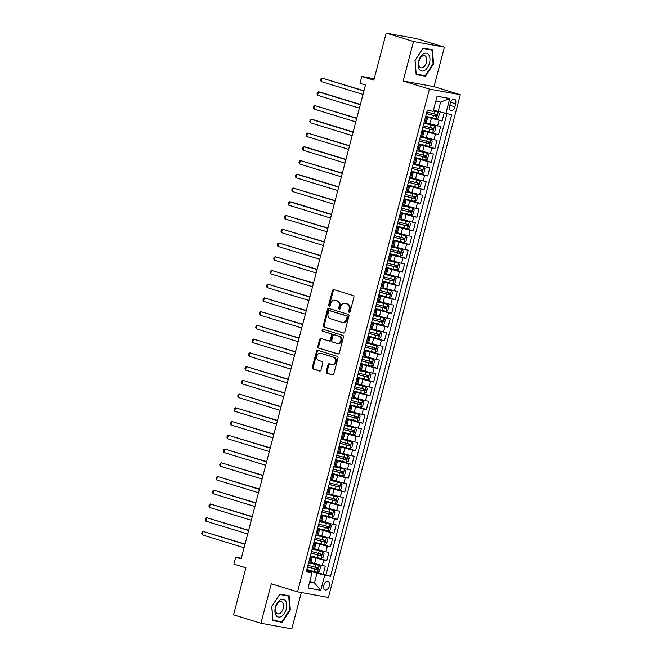<?xml version="1.0" encoding="UTF-8"?>
<svg xmlns="http://www.w3.org/2000/svg" width="662" height="662" viewBox="0 0 662 662"><rect width="100%" height="100%" fill="white"/><g stroke="black" fill="none" stroke-linecap="round" stroke-linejoin="round"><path stroke-width="0.99" d="M349.155 312.29A0.976 0.786 -79.6 0 0 350.148 311.579L353.913 297.255A1.398 1.117 -79.6 0 0 353.194 295.575L333.855 289.642A1.398 1.117 -79.6 0 0 332.432 290.659L328.666 304.983A0.976 0.786 -79.6 0 0 330.173 305.447L330.661 303.593A4.469 3.583 -79.6 0 1 334.898 300.25A4.469 3.583 -79.6 0 1 335.229 300.333L336.842 300.829A4.469 3.583 -79.6 0 1 339.143 306.2L338.663 308.053A0.976 0.786 -79.6 0 0 340.16 308.509L340.649 306.655A4.469 3.583 -79.6 0 1 344.885 303.32A4.469 3.583 -79.6 0 1 345.216 303.403L346.83 303.891A4.469 3.583 -79.6 0 1 349.131 309.262L348.651 311.115A0.976 0.786 -79.6 0 0 349.155 312.29M329.204 586.102A4.551 2.706 107.1 0 0 327.872 581.261A4.551 2.706 107.1 0 0 323.867 585.125A4.551 2.706 107.1 0 0 325.199 589.966A4.551 2.706 107.1 0 0 329.204 586.102M326.225 371.581A1.398 1.117 -79.6 0 0 326.945 373.26L332.374 374.924A1.398 1.117 -79.6 0 0 333.797 373.906L337.976 358.001A1.398 1.117 -79.6 0 0 337.256 356.322L317.917 350.38A1.398 1.117 -79.6 0 0 316.494 351.398L312.315 367.311A1.398 1.117 -79.6 0 0 313.035 368.991L319.589 371.001A1.398 1.117 -79.6 0 0 321.02 369.984L322.808 363.173A1.398 1.117 -79.6 0 0 322.088 361.493L318.836 360.5A3.732 2.996 -79.6 0 1 316.866 356.181A3.732 2.996 -79.6 0 1 320.449 353.218A3.732 2.996 -79.6 0 1 320.731 353.285L333.458 357.19A3.732 2.996 -79.6 0 1 335.427 361.51A3.732 2.996 -79.6 0 1 331.836 364.472A3.732 2.996 -79.6 0 1 331.563 364.406L329.444 363.752A1.398 1.117 -79.6 0 0 328.013 364.77L326.225 371.581L327.061 371.738A1.398 1.117 -79.6 0 0 327.781 373.418L332.796 374.957M413.535 41.499L403.175 80.996L434.04 86.639L444.401 47.143L413.535 41.499L386.178 33.1L373.84 80.152L361.8 76.453L359.996 83.321L365.474 85.001L241.142 558.918L235.672 557.239L233.868 564.107L245.9 567.806L233.562 614.857L260.919 623.256L291.785 628.9L301.326 592.523M403.175 80.996L429.439 89.064L297.544 591.828L271.279 583.76L260.919 623.256M343.371 332.994A1.398 1.117 -79.6 0 0 344.803 331.976L348.973 316.064A1.398 1.117 -79.6 0 0 348.253 314.384L328.923 308.451A1.398 1.117 -79.6 0 0 327.491 309.468L323.321 325.373A1.398 1.117 -79.6 0 0 324.041 327.053L343.578 333.027M343.479 337.032L339.3 352.945A1.398 1.117 -79.6 0 1 337.877 353.963L318.538 348.022A1.398 1.117 -79.6 0 1 317.818 346.342L319.605 339.532A1.398 1.117 -79.6 0 1 321.037 338.514L328.873 340.922A1.398 1.117 -79.6 0 0 330.305 339.904L331.488 335.386A1.398 1.117 -79.6 0 0 330.768 333.714L322.601 331.207A0.976 0.786 -79.6 0 1 323.097 329.312L342.75 335.353A1.398 1.117 -79.6 0 1 343.479 337.032M386.178 33.1L417.052 38.744L444.401 47.143M312.969 571.215L323.172 574.351L325.332 566.109L322.286 565.555L323.726 560.06L310.263 556.337M316.577 557.478L326.771 560.615L328.931 552.373L325.886 551.818L327.334 546.324L313.862 542.6M320.176 543.742L330.379 546.878L332.539 538.636L329.494 538.082L330.934 532.587L317.47 528.864M323.784 530.005L333.979 533.142L336.139 524.9L333.094 524.345L334.542 518.851L321.07 515.127M327.384 516.269L337.587 519.405L339.747 511.163L336.701 510.609L338.141 505.114L324.678 501.391M330.992 502.532L341.187 505.669L343.346 497.427L340.301 496.872L341.749 491.369L328.278 487.654M334.591 488.796L344.794 491.932L346.954 483.69L343.909 483.128L345.349 477.633L331.885 473.918M338.199 475.059L348.394 478.196L350.554 469.954L347.509 469.391L348.957 463.897L335.485 460.181M341.799 461.323L352.002 464.459L354.162 456.217L351.117 455.655L352.556 450.16L339.093 446.445M345.407 447.586L355.602 450.723L357.761 442.481L354.716 441.918L356.164 436.423L342.693 432.708M349.006 433.85L359.209 436.986L361.369 428.744L358.324 428.182L359.764 422.687L346.3 418.972M352.614 420.113L362.809 423.25L364.969 415.008L361.924 414.445L363.372 408.95L349.9 405.235M356.214 406.377L366.417 409.513L368.577 401.271L365.532 400.709L366.971 395.214L353.508 391.499M359.822 392.64L370.017 395.777L372.176 387.527L369.131 386.972L370.579 381.478L357.108 377.754M363.421 378.904L373.625 382.032L375.784 373.79L372.739 373.236L374.179 367.741L360.716 364.017M367.029 365.167L377.224 368.295L379.384 360.054L376.339 359.499L377.787 354.005L364.315 350.281M370.629 351.431L380.832 354.559L382.992 346.317L379.947 345.763L381.386 340.268L367.923 336.544M374.237 337.694L384.432 340.822L386.591 332.581L383.546 332.026L384.994 326.532L371.523 322.808M377.837 323.958L388.04 327.086L390.199 318.844L387.154 318.29L388.594 312.795L375.131 309.071M381.444 310.221L391.639 313.349L393.799 305.108L390.754 304.553L392.202 299.058L378.73 295.335M385.044 296.485L395.247 299.613L397.407 291.371L394.362 290.817L395.802 285.322L382.338 281.598M388.652 282.748L398.847 285.876L401.007 277.635L397.97 277.08L399.409 271.585L385.938 267.862M392.252 269.012L402.455 272.14L404.614 263.898L401.569 263.344L403.009 257.849L389.546 254.125M395.859 255.275L406.054 258.403L408.214 250.162L405.177 249.607L406.617 244.113L393.145 240.389M399.459 241.539L409.662 244.667L411.822 236.425L408.777 235.871L410.217 230.376L396.753 226.652M403.067 227.802L413.262 230.93L415.422 222.689L412.385 222.134L413.824 216.64L400.353 212.916M406.667 214.058L416.87 217.194L419.029 208.952L415.984 208.398L417.424 202.903L403.961 199.179M410.274 200.321L420.469 203.457L422.629 195.216L419.592 194.661L421.032 189.166L407.56 185.443M413.874 186.585L424.077 189.721L426.237 181.479L423.192 180.925L424.632 175.43L411.168 171.706M417.482 172.848L427.677 175.984L429.837 167.743L426.8 167.188L428.24 161.694L414.768 157.97M421.082 159.112L431.285 162.248L433.444 154.006L430.399 153.452L431.839 147.957L418.376 144.233M424.69 145.375L434.884 148.511L437.052 140.27L434.007 139.715L435.447 134.22L421.975 130.497M428.289 131.639L438.492 134.775L440.652 126.533L426.278 122.909M322.286 565.555L310.958 562.485M325.886 551.818L314.558 548.748M329.494 538.082L318.165 535.012M333.094 524.345L321.765 521.275M336.701 510.609L325.373 507.539M340.301 496.872L328.973 493.802M343.909 483.128L332.581 480.066M347.509 469.391L336.18 466.329M351.117 455.655L339.788 452.593M354.716 441.918L343.388 438.856M358.324 428.182L346.996 425.12M361.924 414.445L350.595 411.383M365.532 400.709L354.203 397.647M369.131 386.972L357.803 383.91M372.739 373.236L361.411 370.174M376.339 359.499L365.01 356.437M379.947 345.763L368.618 342.701M383.546 332.026L372.218 328.964M387.154 318.29L375.826 315.228M390.754 304.553L379.425 301.483M394.362 290.817L383.033 287.747M397.97 277.08L386.633 274.01M401.569 263.344L390.241 260.274M405.177 249.607L393.84 246.537M408.777 235.871L397.448 232.801M412.385 222.134L401.048 219.064M415.984 208.398L404.656 205.328M419.592 194.661L408.255 191.591M423.192 180.925L411.863 177.855M426.8 167.188L415.463 164.118M430.399 153.452L419.071 150.382M434.007 139.715L422.67 136.645M450.474 102.842L449.688 105.862A4.411 2.615 107.1 0 0 450.979 110.554A4.411 2.615 107.1 0 0 454.86 106.814L455.646 103.785A4.411 2.615 107.1 0 0 454.355 99.101A4.411 2.615 107.1 0 0 450.474 102.842M429.439 89.064L460.305 94.707L328.41 597.472L297.544 591.828M323.172 574.351L330.561 576.271L451.649 114.716L433.411 110.256M330.561 576.271L324.719 575.204L320.756 590.314L308.078 587.997L312.042 572.887L306.2 571.819L427.288 110.264L433.13 111.332L437.094 96.222L449.771 98.539L445.807 113.649M431.897 117.902L442.092 121.038L425.583 116.76M425.401 117.447L427.495 118.258L426.055 123.753L423.829 123.455M427.495 118.258L425.269 117.96M308.509 563.031L310.735 563.337L312.174 557.843L309.948 557.536M312.108 549.294L314.334 549.601L315.774 544.098L313.548 543.8M315.716 535.558L317.942 535.856L319.382 530.361L317.156 530.063M319.316 521.822L321.542 522.119L322.982 516.625L320.756 516.327M322.924 508.085L325.15 508.383L326.589 502.888L324.363 502.59M326.523 494.349L328.749 494.646L330.189 489.152L327.963 488.854M330.131 480.612L332.357 480.91L333.797 475.415L331.571 475.117M333.731 466.876L335.957 467.173L337.397 461.679L335.171 461.381M337.339 453.139L339.565 453.437L341.004 447.942L338.779 447.644M340.938 439.403L343.164 439.7L344.604 434.206L342.378 433.908M344.546 425.666L346.772 425.964L348.212 420.469L345.986 420.171M348.146 411.93L350.372 412.227L351.812 406.733L349.586 406.435M351.754 398.193L353.98 398.491L355.42 392.996L353.194 392.698M355.353 384.457L357.579 384.754L359.019 379.26L356.793 378.962M358.961 370.72L361.187 371.018L362.627 365.523L360.401 365.225M362.561 356.983L364.787 357.281L366.227 351.787L364.001 351.489M366.169 343.247L368.395 343.545L369.835 338.05L367.609 337.752M369.768 329.51L371.994 329.808L373.434 324.314L371.208 324.016M373.376 315.774L375.602 316.072L377.042 310.577L374.816 310.279M376.976 302.038L379.202 302.335L380.642 296.841L378.416 296.543M380.584 288.293L382.81 288.599L384.25 283.104L382.024 282.798M384.183 274.556L386.409 274.862L387.849 269.368L385.623 269.062M387.791 260.82L390.017 261.126L391.457 255.631L389.231 255.325M391.391 247.083L393.617 247.389L395.057 241.895L392.831 241.589M394.999 233.347L397.225 233.653L398.665 228.158L396.439 227.852M398.598 219.61L400.824 219.916L402.264 214.422L400.038 214.116M402.206 205.874L404.432 206.18L405.872 200.685L403.646 200.379M405.806 192.137L408.032 192.443L409.472 186.949L407.246 186.643M409.414 178.401L411.64 178.707L413.08 173.204L410.854 172.906M413.014 164.664L415.24 164.962L416.679 159.468L414.453 159.17M416.621 150.928L418.847 151.226L420.287 145.731L418.061 145.433M420.221 137.191L422.447 137.489L423.887 131.995L421.661 131.697M438.492 134.775L435.447 134.22M434.884 148.511L431.839 147.957M431.285 162.248L428.24 161.694M427.677 175.984L424.632 175.43M424.077 189.721L421.032 189.166M420.469 203.457L417.424 202.903M416.87 217.194L413.824 216.64M413.262 230.93L410.217 230.376M409.662 244.667L406.617 244.113M406.054 258.403L403.009 257.849M402.455 272.14L399.409 271.585M398.847 285.876L395.802 285.322M395.247 299.613L392.202 299.058M391.639 313.349L388.594 312.795M388.04 327.086L384.994 326.532M384.432 340.822L381.386 340.268M380.832 354.559L377.787 354.005M377.224 368.295L374.179 367.741M373.625 382.032L370.579 381.478M370.017 395.777L366.971 395.214M366.417 409.513L363.372 408.95M362.809 423.25L359.764 422.687M359.209 436.986L356.164 436.423M355.602 450.723L352.556 450.16M352.002 464.459L348.957 463.897M348.394 478.196L345.349 477.633M344.794 491.932L341.749 491.369M341.187 505.669L338.141 505.114M337.587 519.405L334.542 518.851M333.979 533.142L330.934 532.587M330.379 546.878L327.334 546.324M326.771 560.615L323.726 560.06M325.961 574.864L446.908 113.847M442.092 121.038L444.144 113.227M309.799 581.426L314.483 582.866L317.007 573.251L306.655 570.073M438.095 111.696L440.619 102.08L435.786 101.195M434.04 86.639L460.305 94.707M241.307 558.273L235.672 557.239M374.212 78.72L361.8 76.453M309.651 581.981L314.483 582.866L320.756 590.314M306.473 570.768L312.042 572.887M421.793 131.184L423.887 131.995M418.194 144.92L420.287 145.731M414.586 158.657L416.679 159.468M410.986 172.393L413.08 173.204M407.378 186.13L409.472 186.949M403.779 199.874L405.872 200.685M400.171 213.611L402.264 214.422M396.571 227.347L398.665 228.158M392.963 241.084L395.057 241.895M389.364 254.82L391.457 255.631M385.756 268.557L387.849 269.368M382.156 282.293L384.25 283.104M378.548 296.03L380.642 296.841M374.949 309.766L377.042 310.577M371.341 323.503L373.434 324.314M367.741 337.239L369.835 338.05M364.133 350.976L366.227 351.787M360.533 364.712L362.627 365.523M356.926 378.449L359.019 379.26M353.326 392.185L355.42 392.996M349.718 405.922L351.812 406.733M346.118 419.658L348.212 420.469M342.511 433.395L344.604 434.206M338.911 447.131L341.004 447.942M335.303 460.868L337.397 461.679M331.703 474.604L333.797 475.415M328.095 488.341L330.189 489.152M324.496 502.077L326.589 502.888M320.888 515.814L322.982 516.625M317.288 529.55L319.382 530.361M313.68 543.287L315.774 544.098M310.081 557.023L312.174 557.843M317.007 573.251L324.719 575.204M440.619 102.08L449.771 98.539M414.991 60.482L416.158 74.591L425.459 76.287L433.585 63.883L432.41 49.774L423.117 48.078L414.991 60.482M282.202 622.33L290.328 609.917L289.162 595.817L279.869 594.112L271.743 606.524L272.91 620.625L282.202 622.33L278.512 621.196M433.072 63.726L433.585 63.883M421.768 75.154L425.459 76.287M289.824 609.76L290.328 609.917M349.668 312.232A0.976 0.786 -79.6 0 1 349.478 311.272L349.966 309.419A4.469 3.583 -79.6 0 0 347.666 304.048L346.83 303.891M344.885 303.32L345.721 303.469A4.469 3.583 -79.6 0 1 346.052 303.552L347.666 304.048M334.898 300.25L335.733 300.407A4.469 3.583 -79.6 0 1 336.064 300.482L337.678 300.978A4.469 3.583 -79.6 0 1 339.978 306.349L339.49 308.202A0.976 0.786 -79.6 0 0 339.68 309.171M334.269 289.766A1.398 1.117 -79.6 0 0 333.259 290.808L329.502 305.132A0.976 0.786 -79.6 0 0 329.693 306.101M329.328 308.575A1.398 1.117 -79.6 0 0 328.327 309.617L324.157 325.53A1.398 1.117 -79.6 0 0 324.877 327.21L343.793 333.019M347.087 317.081A0.976 0.786 -79.6 0 0 346.582 315.915L329.61 310.701A0.976 0.786 -79.6 0 0 328.609 311.413L328.095 313.366A4.469 3.583 -79.6 0 0 330.404 318.736L341.997 322.303A4.469 3.583 -79.6 0 0 342.328 322.377A4.469 3.583 -79.6 0 0 346.574 319.043L347.087 317.081L347.914 317.239A0.976 0.786 -79.6 0 0 347.409 316.064L346.582 315.915M330.297 310.826A0.976 0.786 -79.6 0 1 330.446 310.85L347.409 316.064M342.833 322.452A4.469 3.583 -79.6 0 0 343.164 322.535A4.469 3.583 -79.6 0 0 347.401 319.192L346.574 319.043M347.914 317.239L347.401 319.192M338.299 353.988L318.538 348.022M321.442 338.638A1.398 1.117 -79.6 0 0 320.441 339.689L318.654 346.499A1.398 1.117 -79.6 0 0 319.374 348.171M329.08 340.963L329.709 341.079A1.398 1.117 -79.6 0 0 331.132 340.061L332.324 335.543A1.398 1.117 -79.6 0 0 331.604 333.863L322.601 331.207M323.577 329.461A0.976 0.786 -79.6 0 0 323.437 331.356M337.008 343.421A3.732 2.996 -79.6 0 0 337.281 343.487A3.732 2.996 -79.6 0 0 340.872 340.525A3.732 2.996 -79.6 0 0 338.903 336.213L334.418 334.831A1.398 1.117 -79.6 0 0 332.994 335.849L331.803 340.367A1.398 1.117 -79.6 0 0 332.523 342.047L337.008 343.421M337.843 343.578A3.732 2.996 -79.6 0 0 338.117 343.644A3.732 2.996 -79.6 0 0 341.708 340.682A3.732 2.996 -79.6 0 0 339.738 336.362L338.903 336.213M335.046 334.947A1.398 1.117 -79.6 0 1 335.253 334.989L339.738 336.362M329.85 363.885A1.398 1.117 -79.6 0 0 328.849 364.928L327.061 371.738M332.398 364.555A3.732 2.996 -79.6 0 0 332.672 364.63A3.732 2.996 -79.6 0 0 336.255 361.667A3.732 2.996 -79.6 0 0 334.293 357.348L333.458 357.19M321.004 353.334A3.732 2.996 -79.6 0 1 321.285 353.367A3.732 2.996 -79.6 0 1 321.558 353.434L334.293 357.348M318.331 350.504A1.398 1.117 -79.6 0 0 317.33 351.555L313.151 367.46A1.398 1.117 -79.6 0 0 313.871 369.139L320.011 371.026M425.724 116.222L436.291 118.986L438.318 117.919L439.403 113.798L438.087 112.118L433.238 110.91M438.087 112.118L433.262 110.811M363.968 90.727L322.046 78.116L321.144 81.55L362.999 94.401M426.411 113.607L436.217 116.214L436.647 114.567L426.841 111.961M435.075 114.087C435.944 114.865 435.795 115.411 434.636 115.734L426.436 113.508M363.901 90.967L322.046 78.116L320.979 78.819L320.623 80.193L321.144 81.55M429.489 63.105A9.243 5.486 107.1 0 0 426.411 53.183A9.243 5.486 107.1 0 0 418.641 61.127A9.243 5.486 107.1 0 0 421.727 71.041A9.243 5.486 107.1 0 0 429.489 63.105M426.485 62.394A6.33 3.757 107.1 0 0 424.632 55.666A6.33 3.757 107.1 0 0 419.063 61.036A6.33 3.757 107.1 0 0 420.916 67.772A6.33 3.757 107.1 0 0 426.485 62.394M416.191 74.136L415.057 60.465L422.935 48.45L431.938 50.097L433.072 63.759L425.203 75.782L416.125 74.111M428.686 49.096L431.938 50.097M285.554 600.914A9.243 5.486 107.1 0 0 277.295 602.834A9.243 5.486 107.1 0 0 276.079 615.387A9.243 5.486 107.1 0 0 284.346 613.475A9.243 5.486 107.1 0 0 285.554 600.914M282.765 602.801A6.33 3.757 107.1 0 0 281.383 601.708A6.33 3.757 107.1 0 0 276.443 605.316A6.33 3.757 107.1 0 0 276.277 612.714A6.33 3.757 107.1 0 0 277.659 613.806A6.33 3.757 107.1 0 0 282.6 610.19A6.33 3.757 107.1 0 0 282.765 602.801M281.954 621.817L272.943 620.178L271.809 606.508L279.687 594.484L288.69 596.131L289.824 609.801L281.954 621.817M285.438 595.13L288.69 596.131M422.116 129.959L432.683 132.723L434.711 131.655L435.795 127.534L434.487 125.854L426.071 123.678M434.487 125.854L426.105 123.571M360.36 104.464L320.532 92.233L318.447 91.853L317.545 95.287L359.4 108.138M422.803 127.344L432.609 129.951L433.039 128.304L423.233 125.697M431.467 127.824C432.336 128.602 432.195 129.156 431.036 129.471L422.828 127.245M360.302 104.704L318.447 91.853L317.379 92.556L317.015 93.93L317.545 95.287M418.516 143.695L429.084 146.459L431.111 145.392L432.195 141.271L430.879 139.591L422.472 137.415M430.879 139.591L422.497 137.307M356.76 118.2L314.839 105.589L313.937 109.023L355.792 121.874M419.203 141.08L429.009 143.687L429.439 142.04L419.634 139.434M427.867 141.56C428.736 142.338 428.587 142.893 427.429 143.207L419.228 140.981M356.694 118.44L314.839 105.589L313.771 106.292L313.416 107.666L313.937 109.023M414.909 157.432L425.476 160.196L427.503 159.128L428.587 155.007L427.28 153.327L418.864 151.151M427.28 153.327L418.889 151.052M353.152 131.937L313.325 119.706L311.239 119.325L310.337 122.76L352.192 135.611M415.595 154.817L425.401 157.432L425.832 155.777L416.026 153.17M424.259 155.297C425.128 156.075 424.987 156.629 423.829 156.944L415.62 154.718M353.094 132.177L311.239 119.325L310.172 120.029L309.808 121.403L310.337 122.76M411.309 171.168L421.876 173.932L423.903 172.865L424.987 168.744L423.672 167.064L415.264 164.888M423.672 167.064L415.289 164.788M349.553 145.673L307.631 133.062L306.729 136.496L348.584 149.347M411.996 168.562L421.802 171.168L422.232 169.513L412.426 166.907M420.66 169.033C421.529 169.811 421.38 170.366 420.221 170.68L412.021 168.454M349.486 145.913L307.631 133.062L306.564 133.765L306.208 135.139L306.729 136.496M407.701 184.905L418.268 187.669L420.296 186.601L421.38 182.48L420.072 180.8L411.656 178.624M420.072 180.8L411.681 178.525M345.945 159.41L306.117 147.179L304.032 146.799L303.13 150.233L344.985 163.084M408.388 182.298L418.194 184.905L418.624 183.25L408.818 180.643M417.052 182.77C417.921 183.548 417.78 184.102 416.621 184.417L408.413 182.191M345.887 159.65L304.032 146.799L302.964 147.502L302.6 148.876L303.13 150.233M404.101 198.641L414.669 201.405L416.696 200.338L417.78 196.217L416.464 194.537L408.057 192.361M416.464 194.537L408.082 192.261M342.345 173.154L300.424 160.535L299.522 163.969L341.377 176.828M404.788 196.035L414.594 198.641L415.024 196.986L405.218 194.38M413.452 196.506C414.321 197.284 414.172 197.839 413.014 198.153L404.813 195.927M342.279 173.394L300.424 160.535L299.356 161.238L299.001 162.612L299.522 163.969M400.493 212.378L411.061 215.142L413.088 214.074L414.172 209.953L412.865 208.273L404.449 206.097M412.865 208.273L404.474 205.998M338.737 186.891L298.91 174.652L296.824 174.272L295.922 177.706L337.777 190.565M401.18 209.771L410.986 212.378L411.416 210.723L401.611 208.116M409.844 210.243C410.713 211.021 410.572 211.575 409.414 211.89L401.205 209.664M338.679 187.131L296.824 174.272L295.757 174.975L295.393 176.349L295.922 177.706M396.894 226.114L407.461 228.878L409.488 227.811L410.572 223.69L409.257 222.01L400.849 219.834M409.257 222.01L400.874 219.734M335.137 200.627L293.216 188.008L292.314 191.442L334.169 204.301M397.581 223.508L407.387 226.114L407.817 224.459L398.011 221.853M406.245 223.979C407.113 224.757 406.965 225.312 405.806 225.626L397.605 223.4M335.071 200.867L293.216 188.008L292.149 188.711L291.785 190.085L292.314 191.442M393.286 239.851L403.853 242.615L405.88 241.547L406.965 237.426L405.657 235.746L397.241 233.57M405.657 235.746L397.266 233.471M331.53 214.364L291.702 202.125L289.617 201.745L288.715 205.179L330.57 218.038M393.973 237.244L403.779 239.851L404.209 238.204L394.403 235.598M402.637 237.716C403.506 238.494 403.365 239.048 402.206 239.363L393.998 237.137M331.472 214.604L289.617 201.745L288.549 202.448L288.185 203.822L288.715 205.179M389.686 253.587L400.253 256.351L402.281 255.284L403.365 251.163L402.049 249.483L393.642 247.307M402.049 249.483L393.667 247.207M327.93 228.1L286.009 215.481L285.107 218.915L326.962 231.774M390.373 250.981L400.179 253.587L400.609 251.941L390.803 249.334M399.037 251.452C399.906 252.23 399.757 252.785 398.598 253.099L390.398 250.873M327.864 228.34L286.009 215.481L284.941 216.184L284.577 217.558L285.107 218.915M386.078 267.324L396.646 270.088L398.673 269.02L399.757 264.899L398.45 263.219L390.034 261.043M398.45 263.219L390.059 260.944M324.322 241.837L282.401 229.218L281.507 232.652L323.362 245.511M386.765 264.717L396.571 267.324L397.001 265.677L387.196 263.071M395.429 265.189C396.298 265.975 396.157 266.521 394.999 266.836L386.79 264.61M324.264 242.077L282.401 229.218L281.342 229.921L280.978 231.295L281.507 232.652M382.479 281.06L393.046 283.824L395.073 282.757L396.157 278.636L394.842 276.956L386.434 274.78M394.842 276.956L386.459 274.68M320.722 255.573L278.801 242.954L277.899 246.388L319.754 259.247M383.166 278.454L392.971 281.06L393.402 279.414L383.596 276.807M391.83 278.925C392.698 279.712 392.549 280.258 391.391 280.572L383.19 278.354M320.656 255.813L278.801 242.954L277.734 243.657L277.37 245.031L277.899 246.388M378.871 294.797L389.438 297.561L391.465 296.493L392.549 292.372L391.242 290.692L382.826 288.516M391.242 290.692L382.851 288.417M317.115 269.31L275.193 256.69L274.3 260.125L316.155 272.984M379.558 292.19L389.364 294.797L389.794 293.15L379.988 290.544M388.222 292.662C389.091 293.448 388.95 293.994 387.791 294.309L379.583 292.091M317.057 269.55L275.193 256.69L274.134 257.402L273.77 258.776L274.3 260.125M375.271 308.533L385.838 311.297L387.866 310.23L388.95 306.109L387.634 304.429L379.227 302.253M387.634 304.429L379.252 302.153M313.515 283.046L271.594 270.427L270.692 273.861L312.547 286.72M375.958 305.927L385.764 308.533L386.194 306.887L376.388 304.28M384.622 306.398C385.491 307.185 385.342 307.731 384.183 308.045L375.983 305.827M313.449 283.286L271.594 270.427L270.526 271.139L270.162 272.512L270.692 273.861M371.663 322.27L382.231 325.034L384.258 323.966L385.342 319.845L384.034 318.165L375.619 315.989M384.034 318.165L375.644 315.89M309.907 296.783L267.986 284.163L267.092 287.598L308.947 300.457M372.35 319.663L382.156 322.27L382.586 320.623L372.78 318.017M381.014 320.135C381.883 320.921 381.742 321.467 380.584 321.79L372.375 319.564M309.849 297.023L267.986 284.163L266.927 284.875L266.563 286.249L267.092 287.598M368.064 336.006L378.631 338.77L380.658 337.703L381.742 333.582L380.427 331.902L372.019 329.726M380.427 331.902L372.044 329.626M306.307 310.519L264.386 297.9L263.484 301.334L305.339 314.193M368.751 333.4L378.556 336.006L378.987 334.36L369.181 331.753M377.414 333.871C378.283 334.658 378.134 335.204 376.976 335.526L368.775 333.3M306.241 310.759L264.386 297.9L263.319 298.612L262.955 299.985L263.484 301.334M364.456 349.743L375.023 352.507L377.05 351.439L378.134 347.318L376.827 345.638L368.411 343.462M376.827 345.638L368.436 343.363M302.7 324.256L260.778 311.637L259.885 315.071L301.74 327.93M365.143 347.136L374.949 349.743L375.379 348.096L365.573 345.49M373.807 347.608C374.675 348.394 374.535 348.94 373.376 349.263L365.167 347.037M302.642 324.496L260.778 311.637L259.719 312.348L259.355 313.722L259.885 315.071M360.856 363.479L371.423 366.243L373.451 365.176L374.535 361.055L373.219 359.375L364.812 357.199M373.219 359.375L364.836 357.099M299.1 337.992L257.179 325.373L256.277 328.807L298.132 341.666M361.543 360.873L371.349 363.479L371.779 361.833L361.973 359.226M370.207 361.344C371.076 362.131 370.927 362.677 369.768 362.999L361.568 360.773M299.034 338.232L257.179 325.373L256.111 326.085L255.747 327.458L256.277 328.807M357.248 377.224L367.815 379.98L369.843 378.912L370.927 374.791L369.619 373.111L361.204 370.935M369.619 373.111L361.229 370.836M295.492 351.729L253.571 339.11L252.677 342.544L294.532 355.403M357.935 374.609L367.741 377.216L368.171 375.569L358.365 372.963M366.599 375.081C367.468 375.867 367.327 376.413 366.169 376.736L357.96 374.51M295.434 351.969L253.571 339.11L252.512 339.821L252.148 341.195L252.677 342.544M353.649 390.961L364.216 393.716L366.243 392.649L367.327 388.528L366.012 386.848L357.604 384.672M366.012 386.848L357.629 384.572M291.892 365.465L249.971 352.846L249.069 356.28L290.924 369.139M354.336 388.346L364.141 390.952L364.572 389.306L354.766 386.699M362.999 388.817C363.868 389.604 363.719 390.15 362.561 390.472L354.36 388.246M291.826 365.705L249.971 352.846L248.904 353.558L248.54 354.931L249.069 356.28M350.041 404.697L360.608 407.453L362.635 406.385L363.719 402.264L362.412 400.584L353.996 398.408M362.412 400.584L354.021 398.309M288.284 379.202L246.363 366.582L245.47 370.017L287.325 382.876M350.728 402.082L360.533 404.689L360.964 403.042L351.158 400.436M359.392 402.562C360.26 403.34 360.12 403.886 358.961 404.209L350.752 401.983M288.227 379.442L246.363 366.582L245.304 367.294L244.94 368.668L245.47 370.017M346.441 418.434L357.008 421.189L359.036 420.122L360.12 416.001L358.804 414.321L350.397 412.153M358.804 414.321L350.421 412.045M284.685 392.938L242.764 380.319L241.862 383.753L283.717 396.612M347.128 415.819L356.934 418.425L357.364 416.779L347.558 414.172M355.792 416.299C356.661 417.077 356.512 417.623 355.353 417.945L347.153 415.719M284.619 393.178L242.764 380.319L241.696 381.031L241.332 382.404L241.862 383.753M342.833 432.17L353.4 434.926L355.428 433.858L356.512 429.737L355.204 428.057L346.789 425.889M355.204 428.057L346.814 425.782M281.077 406.675L239.156 394.055L238.262 397.49L280.117 410.349M343.52 429.555L353.326 432.162L353.756 430.515L343.95 427.909M352.184 430.035C353.053 430.813 352.912 431.359 351.754 431.682L343.545 429.456M281.019 406.915L239.156 394.055L238.097 394.767L237.732 396.141L238.262 397.49M339.234 445.907L349.801 448.671L351.828 447.595L352.912 443.474L351.596 441.802L343.189 439.626M351.596 441.802L343.214 439.518M277.477 420.411L235.556 407.792L234.654 411.226L276.509 424.085M339.92 443.292L349.726 445.898L350.157 444.252L340.351 441.645M348.584 443.772C349.453 444.55 349.304 445.096 348.146 445.418L339.945 443.192M277.411 420.651L235.556 407.792L234.489 408.504L234.125 409.877L234.654 411.226M335.626 459.643L346.193 462.407L348.22 461.331L349.304 457.21L347.997 455.539L339.581 453.362M347.997 455.539L339.606 453.255M273.869 434.148L231.948 421.529L231.055 424.963L272.91 437.822M336.313 457.028L346.118 459.635L346.549 457.988L336.743 455.382M344.976 457.508C345.845 458.286 345.705 458.832 344.546 459.155L336.337 456.929M273.811 434.388L231.948 421.529L230.889 422.24L230.525 423.614L231.055 424.963M332.026 473.38L342.593 476.143L344.621 475.068L345.705 470.947L344.389 469.275L335.982 467.099M344.389 469.275L336.006 466.991M270.27 447.884L228.349 435.265L227.447 438.699L269.302 451.558M332.713 470.765L342.519 473.371L342.949 471.725L333.143 469.118M341.369 471.245C342.246 472.023 342.097 472.569 340.938 472.891L332.738 470.665M270.204 448.124L228.349 435.265L227.281 435.977L226.917 437.35L227.447 438.699M328.418 487.116L338.985 489.88L341.013 488.813L342.097 484.692L340.789 483.012L332.374 480.835M340.789 483.012L332.398 480.728M266.662 461.621L224.741 449.01L223.847 452.444L265.702 465.295M329.105 484.501L338.911 487.108L339.341 485.461L329.535 482.855M337.769 484.981C338.638 485.759 338.497 486.305 337.339 486.628L329.13 484.402M266.604 461.861L224.741 449.01L223.673 449.713L223.317 451.087L223.847 452.444M324.819 500.853L335.386 503.617L337.413 502.549L338.497 498.428L337.181 496.748L328.774 494.572M337.181 496.748L328.799 494.464M263.062 475.357L221.141 462.746L220.239 466.18L262.094 479.031M325.505 498.238L335.311 500.844L335.742 499.198L325.936 496.591M334.161 498.718C335.03 499.496 334.889 500.05 333.731 500.364L325.53 498.138M262.996 475.597L221.141 462.746L220.074 463.45L219.71 464.823L220.239 466.18M321.211 514.589L331.778 517.353L333.805 516.286L334.889 512.165L333.582 510.485L325.166 508.308M333.582 510.485L325.191 508.201M259.454 489.094L217.533 476.483L216.64 479.917L258.494 492.768M321.897 511.974L331.703 514.581L332.134 512.934L322.328 510.328M330.561 512.454C331.43 513.232 331.29 513.786 330.131 514.101L321.922 511.875M259.396 489.334L217.533 476.483L216.466 477.186L216.11 478.56L216.64 479.917M317.611 528.326L328.178 531.089L330.206 530.022L331.29 525.901L329.974 524.221L321.567 522.045M329.974 524.221L321.591 521.946M255.855 502.83L213.934 490.219L213.032 493.653L254.887 506.504M318.298 525.719L328.104 528.326L328.534 526.671L318.728 524.064M326.954 526.191C327.822 526.969 327.682 527.523 326.523 527.837L318.323 525.611M255.789 503.07L213.934 490.219L212.866 490.923L212.502 492.296L213.032 493.653M314.003 542.062L324.57 544.826L326.598 543.759L327.682 539.638L326.374 537.958L317.959 535.781M326.374 537.958L317.983 535.682M252.247 516.567L210.326 503.956L209.432 507.39L251.287 520.241M314.69 539.456L324.496 542.062L324.926 540.407L315.12 537.801M323.354 539.927C324.223 540.705 324.082 541.259 322.924 541.574L314.715 539.348M252.189 516.807L210.326 503.956L209.258 504.659L208.902 506.033L209.432 507.39M310.404 555.799L320.971 558.562L322.998 557.495L324.082 553.374L322.766 551.694L314.359 549.518M322.766 551.694L314.384 549.419M248.647 530.303L206.726 517.692L205.824 521.126L247.679 533.977M311.09 553.192L320.888 555.799L321.327 554.144L311.521 551.537M319.746 553.664C320.615 554.442 320.474 554.996 319.316 555.31L311.115 553.084M248.581 530.543L206.726 517.692L205.659 518.396L205.294 519.769L205.824 521.126M306.796 569.535L317.363 572.299L319.39 571.232L320.474 567.111L319.167 565.431L310.751 563.254M319.167 565.431L310.776 563.155M245.039 544.048L203.118 531.429L202.224 534.863L244.079 547.722M307.482 566.929L317.288 569.535L317.719 567.88L307.913 565.274M316.146 567.4C317.015 568.178 316.875 568.732 315.716 569.047L307.507 566.821M244.981 544.288L203.118 531.429L202.051 532.132L201.695 533.506L202.224 534.863M314.574 563.594L316.014 558.099M318.174 549.857L319.614 544.363M321.782 536.121L323.222 530.626M325.381 522.384L326.821 516.89M328.989 508.648L330.429 503.153M332.589 494.911L334.029 489.417M336.197 481.175L337.637 475.68M339.796 467.438L341.236 461.944M343.404 453.702L344.844 448.207M347.004 439.965L348.444 434.471M350.612 426.229L352.052 420.734M354.211 412.492L355.651 406.998M357.819 398.756L359.259 393.261M361.419 385.019L362.859 379.525M365.027 371.283L366.467 365.788M368.626 357.546L370.066 352.052M372.234 343.81L373.674 338.315M375.834 330.073L377.274 324.579M379.442 316.337L380.882 310.842M383.041 302.6L384.481 297.106M386.649 288.864L388.089 283.369M390.249 275.127L391.689 269.633M393.857 261.391L395.297 255.896M397.457 247.654L398.896 242.16M401.064 233.918L402.504 228.423M404.664 220.181L406.112 214.687M408.272 206.445L409.712 200.95M411.872 192.7L413.32 187.205M415.479 178.963L416.919 173.469M419.079 165.227L420.527 159.732M422.687 151.49L424.127 145.996M426.287 137.754L427.735 132.259M429.895 124.017L431.334 118.523M424.93 123.653L426.369 118.159M309.609 563.238L311.049 557.743M313.209 549.501L314.649 543.999M316.817 535.757L318.257 530.262M320.416 522.02L321.856 516.526M324.024 508.284L325.464 502.789M327.624 494.547L329.064 489.053M331.232 480.811L332.672 475.316M334.831 467.074L336.271 461.579M338.439 453.338L339.879 447.843M342.039 439.601L343.479 434.107M345.647 425.865L347.087 420.37M349.246 412.128L350.686 406.633M352.854 398.392L354.294 392.897M356.454 384.655L357.894 379.161M360.062 370.919L361.502 365.424M363.661 357.182L365.101 351.688M367.269 343.446L368.709 337.951M370.869 329.709L372.309 324.214M374.477 315.973L375.917 310.478M378.076 302.236L379.516 296.742M381.684 288.5L383.124 283.005M385.284 274.763L386.724 269.268M388.892 261.027L390.332 255.532M392.492 247.29L393.931 241.796M396.099 233.554L397.539 228.059M399.699 219.817L401.139 214.322M403.307 206.081L404.747 200.586M406.907 192.344L408.346 186.85M410.514 178.608L411.954 173.105M414.114 164.863L415.554 159.368M417.722 151.126L419.162 145.632M421.322 137.39L422.761 131.895M437.607 125.979L439.047 120.476M450.657 102.254L455.646 103.785M449.837 105.266L454.86 106.814M349.966 309.419L349.131 309.262M346.052 303.552L345.216 303.403M339.49 308.202L338.663 308.053M339.978 306.349L339.143 306.2M337.678 300.978L336.842 300.829M336.064 300.482L335.229 300.333M329.502 305.132L328.666 304.983M333.259 290.808L332.432 290.659M349.478 311.272L348.651 311.115M324.877 327.21L324.041 327.053M324.157 325.53L323.321 325.373M328.327 309.617L327.491 309.468M330.446 310.85L329.61 310.701M318.654 346.499L317.818 346.342M320.441 339.689L319.605 339.532M331.132 340.061L330.305 339.904M332.324 335.543L331.488 335.386M331.604 333.863L330.768 333.714M335.253 334.989L334.418 334.831M328.849 364.928L328.013 364.77M321.558 353.434L320.731 353.285M313.871 369.139L313.035 368.991M313.151 367.46L312.315 367.311M317.33 351.555L316.494 351.398M327.781 373.418L326.945 373.26M436.341 118.953L438.128 112.159M433.875 113.881L434.562 111.274M432.758 118.142L433.444 115.527M434.636 115.734L436.217 116.214M432.733 132.69L434.52 125.896M430.275 127.617L430.954 125.01M429.158 131.879L429.837 129.264M431.036 129.471L432.609 129.951M429.133 146.434L430.912 139.632M426.667 141.354L427.354 138.747M425.55 145.615L426.237 143M427.429 143.207L429.009 143.687M425.525 160.171L427.313 153.369M423.068 155.09L423.746 152.483M421.951 159.352L422.629 156.737M423.829 156.944L425.401 157.432M421.926 173.907L423.705 167.105M419.46 168.827L420.147 166.22M418.343 173.088L419.029 170.473M420.221 170.68L421.802 171.168M418.318 187.644L420.105 180.842M415.86 182.563L416.539 179.956M414.743 186.825L415.422 184.21M416.621 184.417L418.194 184.905M414.718 201.38L416.497 194.578M412.252 196.3L412.939 193.693M411.135 200.561L411.822 197.946M413.014 198.153L414.594 198.641M411.11 215.117L412.898 208.315M408.653 210.036L409.331 207.429M407.535 214.298L408.214 211.683M409.414 211.89L410.986 212.378M407.511 228.853L409.29 222.051M405.045 223.773L405.732 221.166M403.928 228.034L404.614 225.428M405.806 225.626L407.387 226.114M403.903 242.59L405.69 235.788M401.445 237.509L402.124 234.902M400.328 241.771L401.007 239.164M402.206 239.363L403.779 239.851M400.303 256.326L402.082 249.524M397.837 251.246L398.524 248.639M396.72 255.507L397.407 252.901M398.598 253.099L400.179 253.587M396.695 270.063L398.483 263.261M394.238 264.982L394.916 262.375M393.12 269.244L393.799 266.637M394.999 266.836L396.571 267.324M393.096 283.799L394.875 276.997M390.63 278.719L391.316 276.112M389.513 282.98L390.199 280.374M391.391 280.572L392.971 281.06M389.488 297.536L391.275 290.734M387.03 292.463L387.709 289.848M385.913 296.717L386.591 294.11M387.791 294.309L389.364 294.797M385.888 311.272L387.667 304.47M383.422 306.2L384.109 303.585M382.305 310.453L382.992 307.847M384.183 308.045L385.764 308.533M382.28 325.009L384.068 318.207M379.822 319.936L380.501 317.321M378.705 324.19L379.384 321.583M380.584 321.79L382.156 322.27M378.681 338.745L380.46 331.943M376.215 333.673L376.901 331.058M375.097 337.926L375.784 335.32M376.976 335.526L378.556 336.006M375.073 352.482L376.86 345.68M372.615 347.409L373.294 344.794M371.498 351.663L372.176 349.056M373.376 349.263L374.949 349.743M371.473 366.218L373.252 359.416M369.007 361.146L369.694 358.531M367.89 365.399L368.577 362.793M369.768 362.999L371.349 363.479M367.865 379.955L369.653 373.153M365.407 374.882L366.086 372.267M364.29 379.136L364.969 376.529M366.169 376.736L367.741 377.216M364.265 393.691L366.045 386.889M361.8 388.619L362.486 386.004M360.682 392.872L361.369 390.266M362.561 390.472L364.141 390.952M360.658 407.428L362.445 400.626M358.2 402.355L358.878 399.74M357.083 406.609L357.761 404.002M358.961 404.209L360.533 404.689M357.058 421.164L358.837 414.371M354.592 416.092L355.279 413.477M353.475 420.345L354.162 417.739M355.353 417.945L356.934 418.425M353.45 434.901L355.237 428.107M350.992 429.828L351.671 427.213M349.875 434.082L350.554 431.475M351.754 431.682L353.326 432.162M349.85 448.637L351.63 441.844M347.385 443.565L348.071 440.958M346.267 447.826L346.954 445.212M348.146 445.418L349.726 445.898M346.243 462.374L348.03 455.58M343.785 457.301L344.463 454.695M342.668 461.563L343.346 458.948M344.546 459.155L346.118 459.635M342.643 476.11L344.422 469.317M340.177 471.038L340.864 468.431M339.06 475.299L339.747 472.685M340.938 472.891L342.519 473.371M339.035 489.847L340.822 483.053M336.577 484.774L337.256 482.168M335.46 489.036L336.139 486.421M337.339 486.628L338.911 487.108M335.435 503.583L337.215 496.79M332.969 498.511L333.656 495.904M331.852 502.772L332.539 500.158M333.731 500.364L335.311 500.844M331.827 517.328L333.615 510.526M329.37 512.247L330.048 509.641M328.253 516.509L328.931 513.894M330.131 514.101L331.703 514.581M328.228 531.065L330.007 524.263M325.762 525.984L326.449 523.377M324.645 530.245L325.332 527.631M326.523 527.837L328.104 528.326M324.62 544.801L326.407 537.999M322.162 539.72L322.841 537.114M321.045 543.982L321.724 541.367M322.924 541.574L324.496 542.062M321.02 558.538L322.799 551.736M318.554 553.457L319.241 550.85M317.437 557.718L318.124 555.104M319.316 555.31L320.888 555.799M317.412 572.274L319.2 565.472M314.955 567.193L315.633 564.587M313.838 571.455L314.516 568.84M315.716 569.047L317.288 569.535M330.371 310.834L329.535 310.677M343.164 322.535L342.328 322.377M329.808 341.104L328.973 340.947M338.117 343.644L337.281 343.487M335.154 334.955L334.318 334.807M332.672 364.63L331.836 364.472M321.285 353.367L320.449 353.218"/></g></svg>
